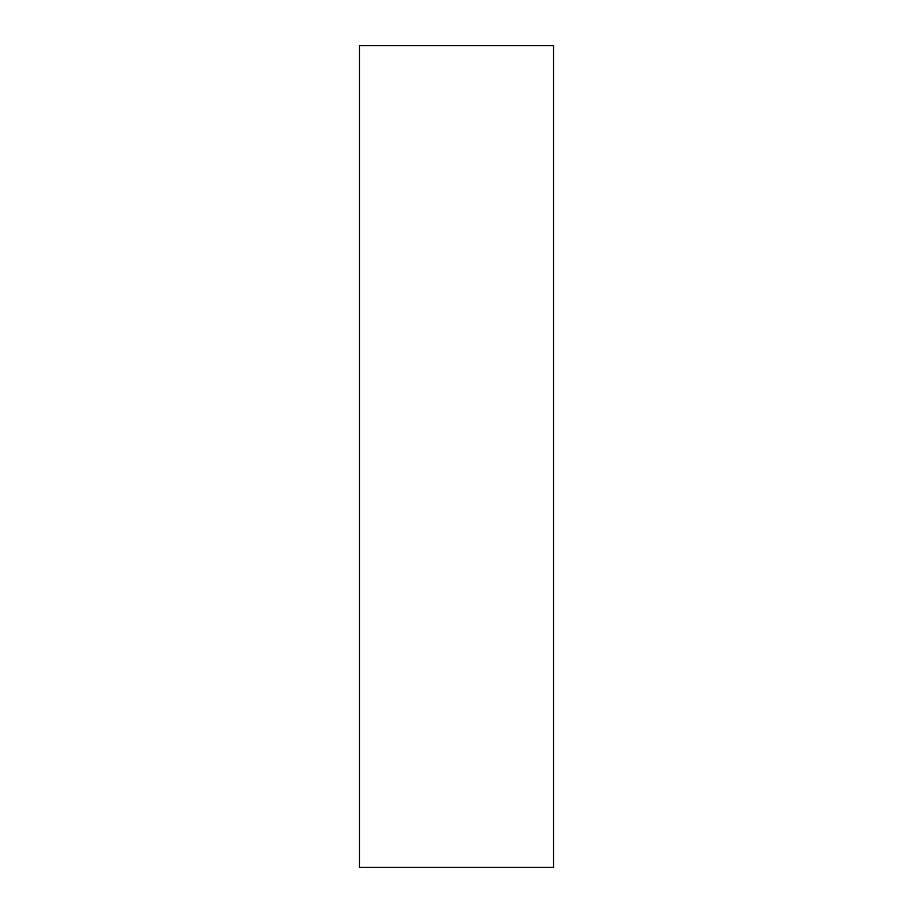 <?xml version="1.0" encoding="UTF-8"?>
<svg xmlns="http://www.w3.org/2000/svg" width="913" height="913" viewBox="0 0 913 913"><rect width="100%" height="100%" fill="white"/><g stroke="black" fill="none" stroke-linecap="round" stroke-linejoin="round"><path stroke-width="1.37" d="M553.552 867.35L553.552 45.65L359.448 45.65L359.448 867.35L553.552 867.35"/></g></svg>
